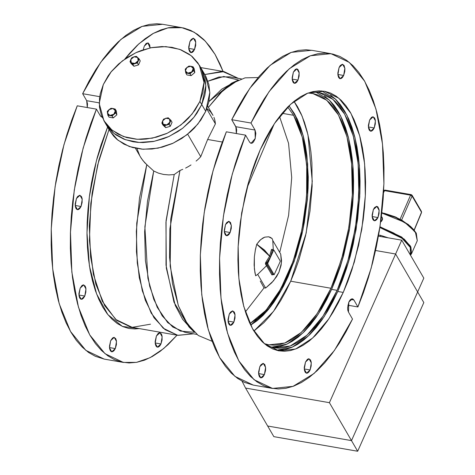 <?xml version="1.0" encoding="UTF-8"?>
<svg xmlns="http://www.w3.org/2000/svg" width="475" height="475" viewBox="0 0 475 475"><rect width="100%" height="100%" fill="white"/><g stroke="black" fill="none" stroke-linecap="round" stroke-linejoin="round"><path stroke-width="0.71" d="M109.66 130.637L113.679 136.188L116.719 139.199L123.945 144.151L132.454 147.517L141.924 149.168L151.988 149.043L162.26 147.149L172.348 143.551L181.86 138.391L190.433 131.872L194.263 128.179L200.818 120.092L205.711 111.352L201.762 104.553L205.853 85.577L201.186 68.364L205.853 85.577L201.762 104.553L205.711 111.352L209.808 92.376L205.141 75.163L201.21 68.406M377.957 217.55L374.389 220.798L372.157 216.766L373.344 209.618L372.115 215.056L372.281 217.657L372.958 219.634L374.045 220.691L375.375 220.667L376.752 219.563L377.957 217.55L379.062 213.518L379.02 209.511L377.845 206.874L376.61 206.352L374.549 207.605L373.344 209.618L376.907 206.376L379.145 210.401L377.957 217.55L372.139 216.535L377.957 217.55M310.092 369.972L306.529 373.219L304.291 369.188L305.478 362.045L304.249 367.484L304.416 370.078L305.093 372.062L306.179 373.118L307.515 373.089L308.887 371.984L310.092 369.972L311.202 365.946L311.161 361.938L310.478 359.955L308.744 358.773L307.367 359.349L305.478 362.045L309.047 358.797L311.279 362.829L310.092 369.972L304.273 368.956L310.092 369.972M160.977 343.947L157.415 347.189L155.183 343.164L156.37 336.015L155.141 341.454L155.301 344.054L155.978 346.032L157.065 347.088L158.401 347.065L159.772 345.96L160.977 343.947L162.088 339.916L162.046 335.908L161.369 333.931L159.636 332.749L158.252 333.319L156.37 336.015L159.933 332.767L162.165 336.799L160.977 343.947L155.159 342.932L160.977 343.947M264.415 374.597L260.852 377.839L258.614 373.813L259.801 366.664L258.572 372.103L258.738 374.704L259.415 376.681L260.502 377.738L261.832 377.714L263.209 376.61L264.415 374.597L265.525 370.565L265.632 367.798L264.801 364.58L263.067 363.393L261.007 364.652L259.801 366.664L263.37 363.417L265.602 367.448L264.415 374.597L258.596 373.576L264.415 374.597M115.3 348.567L111.738 351.815L109.499 347.783L110.687 340.634L109.458 346.079L109.624 348.674L110.301 350.651L111.388 351.708L112.723 351.684L114.095 350.58L115.3 348.567L116.411 344.535L116.369 340.527L115.692 338.55L113.952 337.369L112.575 337.945L110.687 340.634L114.255 337.392L116.488 341.418L115.3 348.567L109.482 347.552L115.3 348.567M233.872 322.086L230.31 325.333L228.077 321.302L229.265 314.153L228.03 319.598L228.196 322.192L228.873 324.17L229.959 325.227L231.295 325.203L232.667 324.098L233.872 322.086L234.982 318.054L234.941 314.046L234.264 312.069L232.524 310.887L230.47 312.14L229.265 314.153L232.827 310.911L235.06 314.937L233.872 322.086L228.053 321.07L233.872 322.086M84.764 296.056L81.195 299.303L78.963 295.272L80.15 288.129L78.921 293.568L79.082 296.168L79.764 298.146L80.851 299.202L82.181 299.173L83.552 298.068L84.764 296.056L85.868 292.03L85.827 288.022L85.15 286.039L83.416 284.858L82.032 285.433L80.15 288.129L83.713 284.881L85.951 288.913L84.764 296.056L78.945 295.04L84.764 296.056M230.138 232.501L226.575 235.748L224.337 231.717L225.524 224.574L224.295 230.013L224.461 232.613L225.138 234.591L226.225 235.648L227.555 235.618L228.932 234.519L230.138 232.501L231.248 228.475L231.355 225.708L230.523 222.49L228.79 221.303L226.729 222.561L225.524 224.574L229.092 221.326L231.325 225.358L230.138 232.501L224.319 231.485L230.138 232.501M81.023 206.477L77.461 209.718L75.228 205.693L76.416 198.544L75.181 203.983L75.347 206.583L76.024 208.561L77.11 209.618L78.446 209.594L79.818 208.489L81.023 206.477L82.133 202.445L82.092 198.437L81.415 196.46L79.675 195.278L77.621 196.531L76.416 198.544L79.978 195.302L82.211 199.328L81.023 206.477L75.204 205.461L81.023 206.477M298.003 80.079L294.435 83.327L292.202 79.295L293.39 72.147L292.161 77.591L292.321 80.186L293.004 82.163L294.09 83.22L295.42 83.196L296.792 82.092L298.003 80.079L299.108 76.048L299.066 72.04L297.89 69.403L296.655 68.881L295.272 69.457L293.39 72.147L296.952 68.905L299.191 72.93L298.003 80.079L292.184 79.064L298.003 80.079M143.218 49.792L144.275 46.123L143.218 49.792M343.68 75.46L340.118 78.702L337.879 74.676L339.067 67.527L337.838 72.966L338.004 75.567L338.681 77.544L339.767 78.601L341.098 78.577L342.475 77.472L343.68 75.46L344.791 71.428L344.897 68.667L344.066 65.443L342.332 64.262L340.272 65.514L339.067 67.527L342.635 64.279L344.868 68.311L343.68 75.46L337.862 74.444L343.68 75.46M194.566 49.43L191.003 52.678L188.765 48.646L189.953 41.503L188.723 46.942L188.89 49.537L189.567 51.514L190.653 52.571L191.989 52.547L193.361 51.443L194.566 49.43L195.676 45.398L195.635 41.39L194.958 39.413L193.218 38.232L191.164 39.484L189.953 41.503L193.521 38.255L195.753 42.281L194.566 49.43L188.747 48.414L194.566 49.43M374.217 127.965L370.654 131.213L368.422 127.181L369.609 120.038L368.38 125.477L368.541 128.072L369.218 130.055L370.31 131.112L371.64 131.082L373.012 129.978L374.217 127.965L375.327 123.939L375.286 119.932L374.609 117.948L372.875 116.767L371.492 117.343L369.609 120.038L373.172 116.791L375.404 120.822L374.217 127.965L368.398 126.95L374.217 127.965M271.237 347.219L286.989 344.126L302.991 332.886L318.197 314.23L331.615 289.382L337.102 290.338L323.024 316.19L307.04 335.196L290.284 346.002L273.956 347.837L266.665 345.497L273.422 347.742L279.27 348.246L285.279 347.516L291.395 345.557L297.552 342.392L303.703 338.052L309.783 332.571L315.733 326.01L321.492 318.428L327.008 309.896L332.227 300.503L337.102 290.338L331.615 289.382L326.741 299.547L321.516 308.94L316 317.472L310.24 325.048L304.291 331.615L298.217 337.09L292.066 341.436L285.902 344.601L279.787 346.554L271.237 347.219M253.905 331.081L273.517 311.392L290.7 281.224L330.956 288.248L317.104 313.678L301.376 332.381L284.893 343.009L268.826 344.82L264.254 343.603L268.304 344.725L274.051 345.218L279.965 344.5L285.98 342.576L292.048 339.465L298.098 335.19L304.077 329.798L309.926 323.344L315.596 315.881L321.023 307.491L326.159 298.252L330.956 288.248L290.7 281.224L285.908 291.223L280.772 300.467L275.34 308.857L269.675 316.314L263.821 322.774L253.905 331.081M288.07 276.688L270.608 306.743L250.681 325.155L257.361 320.554L262.948 315.519L268.417 309.486L273.713 302.516L278.783 294.672L283.587 286.039L288.07 276.688L295.907 256.227L301.999 234.062L304.315 222.615L307.378 199.518L308.091 188.1L308.251 176.908L306.909 155.652L305.419 145.789L303.4 136.562L300.871 128.066L297.855 120.383L294.387 113.578L288.966 105.824L297.207 118.97L303.341 136.337L308.263 180.417L302.848 230.167L288.07 276.688L295.907 256.227L301.999 234.062L304.315 222.615L307.378 199.518L308.091 188.1L308.251 176.908L306.909 155.652L305.419 145.789L303.4 136.562L300.871 128.066L297.855 120.383L294.387 113.578L288.966 105.824L294.387 113.578L303.163 135.66L307.705 163.893L307.652 195.997L303.008 229.401L294.138 261.41L281.764 289.465L266.879 311.297L250.681 325.155L257.361 320.554L262.948 315.519L268.417 309.486L273.713 302.516L278.783 294.672L283.587 286.039L288.07 276.688M330.606 95.16L335.712 99.358L340.444 104.72L344.743 111.192L348.579 118.708L351.91 127.205L354.706 136.598L356.939 146.793L358.583 157.694L359.634 169.195L360.068 181.189L359.89 193.551L357.705 218.933L353.157 244.358L350.051 256.779L346.423 268.85L342.315 280.452L337.761 291.472L332.809 301.803L327.501 311.345L321.896 320.013L316.041 327.72L310.003 334.388L303.822 339.952L297.576 344.363L291.312 347.581L285.101 349.57L276.367 350.241L292.38 347.118L308.655 335.7L324.116 316.742L337.761 291.472L343.247 292.428L328.943 318.695L312.698 338.01L295.676 348.988L279.086 350.859L264.563 343.864L252.522 328.694L243.758 306.351L238.86 278.32L238.147 246.483L241.674 212.942L249.203 179.948L260.235 149.696L274.538 123.429L290.783 104.114L307.806 93.13L324.395 91.265L338.918 98.254L350.96 113.43L359.723 135.773L364.622 163.798L365.334 195.641L361.808 229.176L354.279 262.17L343.247 292.428L337.761 291.472L348.579 261.927L356.066 229.716L359.741 196.888L359.373 165.543L354.979 137.679L346.845 115.063L335.487 99.138L321.628 90.921M348.852 302.058L352.414 298.811L353.851 299.974L350.669 299.416L353.851 299.974L352.765 298.918L351.429 298.941L350.057 300.046L348.852 302.058L347.623 307.497L347.783 310.098L348.46 312.075L348.852 302.058M204.767 74.516L224.01 71.618L238.331 78.363L222.365 71.381L204.767 74.516M215.122 121.594L215.395 123.874L207.611 139.49L222.3 142.055L207.611 139.49L200.771 156.714L187.672 134.205L200.771 156.714L198.479 158.977L200.771 156.714L207.611 139.49L215.395 123.874L214.641 119.415L215.122 121.594M213.946 117.349L214.641 119.415L213.946 117.349M207.385 108.811L210.627 111.868L213.043 115.407L207.688 106.174M258.133 77.573L245.13 77.823L232.673 83.119L220.275 93.088L208.388 107.374L222.888 90.588L238.005 80.275L231.551 83.196L208.899 101.591L221.694 89.181L234.745 81.914M241.425 78.903L229.633 76.843L218.945 77.033L207.896 81.207L223.761 76.457L238.557 80.032M206.714 108.947L215.395 123.874L206.714 108.947M196.098 161.096L198.479 158.977L196.098 161.096M191.021 164.914L188.326 166.594L191.021 164.914M185.583 168.079L188.326 166.594L185.583 168.079M135.375 148.23L141.336 158.377L144.786 162.735L153.716 170.994L158.46 173.143L163.519 174.467L168.833 174.942L174.206 174.568L179.942 170.454L182.786 169.367L179.942 170.454L169.896 228.95L169.581 257.462L172.484 283.569L178.452 305.983L187.197 323.582L198.277 335.492L212.099 341.287M194.079 331.93L185.363 320.684L178.321 305.615L170.169 266.172L170.733 218.975L179.942 170.454L174.206 174.568L166.078 220.685L166.001 265.163L173.987 302.207L188.997 326.99L194.079 331.93M191.567 329.288L182.62 319.337L175.269 305.473L166.309 268.078L165.935 222.312L174.206 174.568L168.833 174.942L163.519 174.467L158.46 173.143L153.716 170.994L144.887 226.741L147.903 278.285L153.763 299.339L162.189 315.851L172.787 327.02L185.036 332.316L196.828 334.376M194.513 332.346L180.31 331.051L167.645 322.561L157.243 307.349L149.69 286.294L145.415 260.579L144.667 231.681L147.488 201.246L153.716 170.994L146.775 164.665L139.561 197.808L136.313 231.313L137.245 263.019L142.298 290.878L151.145 313.09L163.216 328.219L177.721 335.285L193.735 333.836L177.982 335.332L165.11 329.703L154.031 317.793L145.285 300.194L139.317 277.78L136.414 251.667L136.729 223.161L146.775 164.665L142.963 160.627L140.368 156.809M139.917 156.008L136.99 148.544M150.498 324.164L132.151 327.311L115.633 319.449L102.315 301.239L93.32 274.194L89.389 240.57L90.856 203.169L97.595 165.11L109.036 129.574L98.853 160.188L92.144 193.004L89.324 225.969L90.577 257.005L95.813 284.163L104.72 305.74L116.725 320.37L131.076 327.144L177.982 335.332M311.814 50.32L306.066 49.78L298.437 50.427L290.664 52.6L282.821 56.282L274.972 61.429L267.188 68.002L259.546 75.935L252.118 85.162L244.963 95.6L238.147 107.148L231.741 119.7L236.206 127.585L236.639 129.918L236.39 133.552L235.808 126.694L255.022 130.049L250.954 123.055L257.361 110.497L264.171 98.954L271.326 88.516L278.76 79.289L286.401 71.351L294.179 64.784L302.029 59.63L309.878 55.955L317.65 53.782L325.274 53.129L332.69 54.013L339.821 56.412L346.608 60.313L352.984 65.681L358.892 72.461L364.277 80.596L369.099 90.013L373.303 100.617L376.859 112.326L379.727 125.02L381.882 138.593L383.313 152.914L383.996 167.859L383.937 183.285L383.123 199.061L381.567 215.033L379.287 231.058L376.295 246.994L372.632 262.693L368.321 278.017L363.399 292.82L357.918 306.969L347.884 305.217L357.918 306.969L353.851 299.974L357.918 306.969L371.213 268.037L380.065 226.106L383.919 183.855L382.517 143.978L375.957 109.03L364.652 81.237L349.327 62.379L330.962 53.663L311.748 50.314L291.234 52.392L270.144 65.324L249.874 88.267L231.741 119.7L250.954 123.055L269.082 91.616L289.358 68.679L310.442 55.747L330.962 53.663M124.836 59.054L138.902 43.843L153.389 33.339L167.859 27.883L181.848 27.639L194.156 32.157L205.331 41.147L215.05 54.37L223.06 71.452L219.984 63.983L215.169 54.566L209.778 46.431L203.87 39.651L197.493 34.289L190.707 30.382L183.576 27.983L176.166 27.105L168.536 27.752L160.764 29.925L152.914 33.606L145.065 38.754L137.287 45.327L129.645 53.259L124.836 59.054M162.699 24.296L156.952 23.75L149.328 24.397L141.55 26.576L133.707 30.252L125.857 35.399L118.073 41.972L110.432 49.911L103.004 59.137L95.849 69.57L89.039 81.118L82.626 93.676L99.697 96.651L82.626 93.676L86.699 100.67L99.21 102.855L86.699 100.67L87.525 103.888L87.275 107.528L86.699 100.67L82.626 93.676L100.759 62.237L121.036 39.3L142.12 26.363L162.634 24.284L181.848 27.639M102.155 117.307L100.522 116.126L102.155 117.307M255.022 130.049L255.229 138.445L251.067 143.313L249.63 142.15L250.717 143.207L252.053 143.183L253.424 142.078L255.111 138.807L255.847 133.273L255.022 130.049L235.808 126.694L231.741 119.7L250.954 123.055L255.022 130.049M123.346 362.419L104.197 359.076L85.832 350.36L70.508 331.503L59.203 303.709L52.642 268.761L51.241 228.885L55.088 186.633L63.947 144.703L77.241 105.777L96.449 109.125L100.522 116.126L96.449 109.125L83.155 148.058L74.302 189.988L70.454 232.239L71.85 272.116L78.417 307.064L89.722 334.857L105.046 353.715L123.411 362.431L136.521 362.348L150.076 357.675L163.703 348.525L177.027 335.166L167.972 344.743L160.188 351.31L152.338 356.464L144.495 360.139L136.723 362.312L129.093 362.965L121.677 362.081L114.546 359.682L107.766 355.781L101.389 350.413L95.475 343.633L90.09 335.498L85.268 326.082L81.065 315.477L77.514 303.768L74.64 291.074L72.485 277.501L71.054 263.18L70.371 248.235L70.437 232.809L71.25 217.033L72.8 201.062L75.086 185.036L78.072 169.1L81.736 153.401L86.052 138.077L90.968 123.274L96.449 109.125L77.241 105.777L71.761 119.926L66.838 134.728L62.528 150.047L58.858 165.745L55.872 181.682L53.592 197.713L52.036 213.685L51.223 229.455L51.157 244.88L51.846 259.825L53.271 274.146L55.432 287.719L58.3 300.414L61.857 312.122L66.061 322.733L70.876 332.144L76.267 340.278L82.175 347.059L88.552 352.426L95.338 356.327L104.263 359.088M253.377 385.118L244.447 382.357L237.666 378.456L231.289 373.089L225.382 366.308L219.99 358.174L215.175 348.757L210.965 338.147L207.415 326.444L204.547 313.749L202.386 300.176L200.961 285.855L200.272 270.91L200.337 255.485L201.151 239.709L202.706 223.737L204.986 207.712L207.973 191.775L211.642 176.077L215.953 160.752L220.875 145.95L226.355 131.801L245.563 135.155L232.269 174.088L223.416 216.012L219.563 258.269L220.964 298.146L227.525 333.094L238.83 360.881L254.155 379.739L272.519 388.455L293.039 386.377L314.123 373.439L334.4 350.503L352.527 319.069L348.46 312.075L352.527 319.069L346.121 331.621L339.31 343.17L332.156 353.602L324.722 362.835L317.08 370.767L309.302 377.34L301.453 382.488L293.603 386.169L285.831 388.342L278.207 388.989L270.792 388.111L263.661 385.712L256.874 381.811L250.497 376.443L244.589 369.663L239.204 361.528L234.383 352.112L230.179 341.501L226.623 329.798L223.755 317.098L221.599 303.531L220.168 289.21L219.486 274.265L219.545 258.833L220.358 243.063L221.914 227.092L224.194 211.066L227.187 195.13L230.85 179.425L235.167 164.107L240.083 149.304L245.563 135.155L249.63 142.15L245.563 135.155L226.355 131.801L213.061 170.733L204.203 212.663L200.355 254.915L201.756 294.791L208.317 329.739L219.622 357.532L234.947 376.39L253.312 385.106L272.46 388.449M260.235 149.696L255.681 160.71L251.572 172.312L247.944 184.383L244.833 196.804L240.285 222.229L238.889 234.988L238.1 247.612L237.922 259.979L238.361 271.973L239.406 283.474L241.057 294.375L243.289 304.57L246.086 313.957L249.417 322.454L253.246 329.977L257.551 336.448L262.277 341.804L267.389 346.002L272.822 348.994L278.54 350.758L284.483 351.268L290.587 350.526L296.804 348.537L303.062 345.325L309.314 340.907L315.489 335.344L321.533 328.676L327.388 320.969L332.993 312.307L338.295 302.759L343.247 292.428L347.801 281.408L351.91 269.812L358.649 245.314L363.197 219.889L364.592 207.136L365.382 194.513L365.56 182.145L365.121 170.151L364.076 158.65L362.425 147.749L360.192 137.554L357.396 128.161L354.065 119.664L350.235 112.147L345.931 105.676L341.204 100.314L336.098 96.122L330.659 93.124L324.942 91.366L318.998 90.85L312.894 91.592L306.678 93.581L300.42 96.799L294.168 101.211L287.993 106.78L281.948 113.448L276.094 121.149L270.489 129.817L265.187 139.359L260.235 149.696M107.593 127.08L96.395 160.657L89.347 196.763L86.972 232.744L89.442 265.947L96.579 293.912L107.849 314.575L122.425 326.42L139.228 328.569L134.876 328.961L128.767 328.433L122.888 326.622L117.289 323.546L112.041 319.23L107.178 313.714L102.748 307.058L98.806 299.327L95.38 290.587L92.506 280.927L90.208 270.441L88.516 259.225L87.436 247.398L86.99 235.06L87.168 222.342L87.982 209.356L89.419 196.234L91.461 183.101L94.097 170.086L97.292 157.308L101.027 144.893L107.593 127.08M150.13 47.916L149.673 44.923L148.188 42.982L146.163 43.427L144.275 46.123L147.844 42.875L150.13 47.916M294.007 101.341L297.463 106.661L301.18 113.941L304.404 122.17L307.111 131.26L309.272 141.134L310.864 151.691L311.879 162.824L312.134 186.414L310.015 210.989L305.609 235.606L299.09 259.32L295.112 270.554L290.7 281.224L306.173 233.053L312.277 181.361L307.978 134.847L302.088 116.054L294.007 101.341M307.984 93.064L312.698 93.468L326.758 100.237L338.42 114.926L346.904 136.562L351.648 163.703L352.337 194.53L348.923 227.002L341.632 258.952L330.956 288.248L335.362 277.578L342.855 254.659L348.341 230.375L351.619 205.663L352.385 193.438L352.557 181.462L352.129 169.854L351.12 158.715L349.523 148.158L347.362 138.29L344.654 129.194L341.43 120.971L337.713 113.691L333.551 107.421L328.973 102.232L324.027 98.171L318.761 95.273L313.227 93.569L307.984 93.064M324.573 96.188L329.597 100.314L334.252 105.593L338.485 111.957L342.261 119.362L345.539 127.722L348.288 136.96L350.485 146.995L352.106 157.724L353.139 169.047L353.566 180.844L353.394 193.016L352.616 205.438L349.285 230.559L343.704 255.241L340.136 267.116L336.092 278.534L331.615 289.382L342.255 260.312L349.624 228.629L353.246 196.335L352.883 165.496L348.567 138.077L340.575 115.811L329.407 100.13L315.78 92.025M310.893 92.103L318.547 92.37L332.838 99.245L344.69 114.178L353.317 136.171L358.138 163.75L358.839 195.088L355.365 228.089L347.955 260.561L337.102 290.338L341.584 279.496L345.628 268.078L349.196 256.197L352.254 243.972L356.731 218.951L358.103 206.399L359.058 181.806L358.625 170.002L357.598 158.68L355.977 147.957L353.78 137.922L351.025 128.678L347.747 120.317L343.971 112.919L339.738 106.548L335.089 101.276L330.06 97.143L324.71 94.198L319.081 92.465L310.893 92.103M103.888 120.709L105.729 123.886L104.85 122.271L105.729 123.886L113.899 133.356L125.37 139.721L139.175 142.452L154.173 141.324L169.112 136.426L182.75 128.173L193.942 117.242L201.762 104.553L199.916 101.383L192.096 114.071L180.904 124.996L167.271 133.255L152.333 138.154L137.328 139.282L123.524 136.551L112.058 130.18L103.888 120.709L99.216 103.497L103.312 84.52L111.132 71.832L122.324 60.907L135.957 52.654L150.896 47.755L165.894 46.627L179.704 49.358L191.17 55.723L199.34 65.194L204.013 82.407L199.916 101.383L201.762 104.553L204.796 95.493L205.58 90.945L205.859 86.45L204.909 77.781L201.982 69.813L204.909 77.781L205.859 86.45L205.58 90.945L204.796 95.493L201.762 104.553L193.942 117.242L182.75 128.173L169.112 136.426L154.173 141.324L139.175 142.452L125.37 139.721L113.899 133.356L105.729 123.886L109.683 130.678L117.853 140.149L129.319 146.52L143.129 149.251L158.127 148.123L173.066 143.224L186.705 134.965L197.897 124.04L205.711 111.352L208.751 102.285L209.813 93.242L208.863 84.574L205.936 76.612L203.763 72.99M201.762 104.553L196.87 113.299L193.782 117.444L190.309 121.38L182.329 128.493L177.905 131.599L168.393 136.752L163.4 138.759L153.17 141.52L142.951 142.536L137.97 142.369L133.137 141.764L124.106 139.246L116.203 135.066L112.771 132.4L109.725 129.39L105.705 123.844L109.725 129.39L112.771 132.4L116.203 135.066L124.106 139.246L133.137 141.764L137.97 142.369L142.951 142.536L153.17 141.52L163.4 138.759L168.393 136.752L177.905 131.599L182.329 128.493L190.309 121.38L193.782 117.444L196.87 113.299L201.762 104.553M378.415 236.117L401.761 240.19L395.604 254.018L375.541 250.521L395.604 254.018L401.761 240.19L423.831 278.142L417.673 291.971L395.604 254.018L417.673 291.971L423.831 278.142L401.761 240.19L378.415 236.117M380.196 236.425L380.677 235.345L380.196 236.425M267.663 426.016L351.476 440.646L417.673 291.971L395.604 254.018L329.407 402.699L351.476 440.646L417.673 291.971L423.843 302.575L357.645 451.25L273.826 436.62L267.663 426.016L351.476 440.646L329.407 402.699L245.587 388.069L267.663 426.016L245.587 388.069L242.007 381.146L245.587 388.069L329.407 402.699L395.604 254.018L417.673 291.971L351.476 440.646L417.673 291.971L423.843 302.575L357.645 451.25L351.476 440.646L357.645 451.25L273.826 436.62L267.663 426.016L351.476 440.646L267.663 426.016M375.541 250.521L395.604 254.018L375.541 250.521M293.615 115.306L302.278 137.144L306.731 165.08L306.613 196.846L301.928 229.847L293.069 261.404L280.749 288.96L265.97 310.264L249.933 323.594L257.242 318.654L262.734 313.702L268.102 307.776L273.309 300.93L278.291 293.223L287.411 275.559L291.454 265.762L295.106 255.449L301.097 233.682L305.14 211.078L307.082 188.522L306.85 166.868L304.457 146.953L302.468 137.893L299.986 129.544L297.023 121.992L293.615 115.306L282.079 113.293L293.615 115.306L287.731 107.041L293.615 115.306M257.688 274.372L265.62 288.016L273.517 280.808L278.932 272.24L281.402 263.067L280.707 254.143L281.527 260.775L281.075 265.382L278.932 272.24L276.557 276.67L271.759 282.767L265.62 288.016L257.688 274.378L255.651 275.791L257.688 274.372L266.552 265.679L265.483 264.041L265.489 263.007L269.622 256.221L264.373 250.177L256.749 244.281L255.431 249.47L254.368 256.933L254.368 268.969L255.651 275.791L254.879 272.531L254.107 265.115L254.368 256.933L255.235 250.539L256.767 244.233L259.688 240.522L262.723 238.118L264.759 237.144L268.666 236.805L270.495 237.447L272.199 238.628L272.769 240.498L273.297 249.945M260.223 281.04L264.058 287.927L260.223 281.04M245.403 311.903L264.058 287.927L245.403 311.903M274.176 123.969L247.036 187.779L274.176 123.969M279.692 252.397L288.64 215.264L291.703 177.502L288.539 143.308L279.508 116.506L288.539 143.308L291.703 177.502L288.64 215.264L279.692 252.397M265.62 288.016L264.058 287.927L265.62 288.016M267.478 265.264L272.816 274.437L271.878 274.829L266.552 265.679L267.478 265.264L266.481 263.803L265.584 264.225L266.481 263.803L270.59 256.821L266.73 262.924L265.875 262.23L267.858 263.12L273.523 250.396L267.858 263.12L267.823 264.041L267.858 263.12L266.73 262.924L266.481 263.803L267.823 264.041L273.986 274.639L272.816 274.437L274.123 274.746L280.113 261.725L274.146 274.752L267.823 264.041L266.481 263.803L272.816 274.437L271.878 274.829L273.131 274.574L271.985 274.966L265.584 264.225L265.875 262.23L269.652 256.156L256.749 244.281L269.622 256.221L271.385 249.85L272.187 249.393L272.531 249.874L272.068 249.262L271.439 249.624L269.652 256.156L264.427 250.052L256.767 244.233L260.698 239.596L264.759 237.144L268.666 236.805L272.199 238.628M272.769 240.498L280.707 254.143L272.769 240.498M272.638 249.975L271.385 249.85L272.401 250.2L270.655 256.672L269.622 256.221L270.59 256.821L272.401 250.2L273.879 250.111L280.149 260.811L280.113 261.725L280.149 260.811L273.98 250.206L272.484 249.862L272.401 250.2L273.849 250.099M272.187 249.393L272.27 249.773L272.187 249.393M103.312 84.52L100.278 93.587L99.495 98.135L99.435 107.029L101.383 115.389L105.266 122.883L110.924 129.23L118.144 134.182L126.659 137.548L136.123 139.199L141.105 139.359L146.187 139.074L156.459 137.18L166.547 133.582L176.059 128.422L184.632 121.903L188.462 118.21L195.023 110.129L199.916 101.383L202.95 92.316L204.013 83.279L203.793 78.874L201.845 70.514L197.962 63.021L192.304 56.673L188.872 54.013L180.969 49.833L171.932 47.31L162.118 46.544L151.905 47.559L141.675 50.32L136.681 52.321L127.169 57.481L118.596 64L111.293 71.636L108.205 75.78L103.312 84.52M133.992 56.804L131.836 57.689L130.055 61.679L132.828 64.315L137.376 62.955L139.151 58.965L136.384 56.329L133.992 56.804L137.649 57.445L138.148 60.758L134.983 63.436L131.326 62.795L130.827 59.482L130.055 61.679L131.177 63.608L130.055 61.679L132.828 64.315L133.95 66.245L132.828 64.315L137.376 62.955L138.498 64.885L137.376 62.955L138.148 60.758L139.151 58.965L140.273 60.895L139.151 58.965L136.384 56.329L134.573 56.65L131.836 57.689L130.827 59.482L133.992 56.804L136.028 56.662L137.311 57.172L138.16 58.128L138.457 59.387L138.148 60.758L136.883 62.403L134.983 63.436L132.947 63.579L131.664 63.068L130.548 61.293L130.827 59.482L132.086 57.837L133.992 56.804M140.273 60.895L138.498 64.885L133.95 66.245L131.177 63.608L133.95 66.245L138.498 64.885L140.273 60.895M107.469 113.127L107.873 115.241L108.995 117.171L107.873 115.241L112.1 115.983L115.752 112.89L115.182 109.066L112.949 108.496L110.954 108.33L109.013 109.672L107.302 111.417L107.469 113.127L109.013 109.672L112.949 108.496L115.348 110.776L113.81 114.232L109.867 115.407L112.1 115.983L113.222 117.907L112.1 115.983L113.81 114.232L115.752 112.89L116.874 114.819L115.752 112.89L115.182 109.066L116.298 110.99L115.182 109.066L112.949 108.496L110.954 108.33L109.013 109.672L107.302 111.417L107.469 113.127L107.873 115.241L109.867 115.407L107.469 113.127L107.748 111.31L109.909 109.054L112.949 108.496L114.57 109.274L115.348 110.776L115.069 112.593L113.81 114.232L111.904 115.265L109.867 115.407L108.247 114.629L107.469 113.127M116.298 110.99L116.874 114.819L113.222 117.907L108.995 117.171L113.222 117.907L116.874 114.819L116.298 110.99M166.761 124.842L169.153 124.361L170.27 126.291L165.727 127.65L164.605 125.721L166.761 124.842L163.103 124.201L165.727 127.65L162.955 125.014L161.833 123.084L163.103 124.201L162.604 120.888L161.833 123.084L162.955 125.014L165.727 127.65L170.27 126.291L169.153 124.361L170.929 120.371L168.156 117.735L163.614 119.094L162.604 120.888L165.769 118.216L169.427 118.851L169.925 122.164L170.929 120.371L172.051 122.301L170.929 120.371L168.156 117.735L163.614 119.094L161.833 123.084L164.605 125.721L169.153 124.361L169.925 122.164L166.761 124.842L165.722 125.032L163.442 124.474L162.325 122.704L162.604 120.888L163.863 119.243L166.286 118.085L168.269 118.18L169.712 119.172L170.198 121.25L169.053 123.441L166.761 124.842M172.051 122.301L170.27 126.291L172.051 122.301M193.277 68.519L193.111 66.809L194.233 68.738L194.803 72.562L193.681 70.632L193.277 68.519L191.74 71.974L193.681 70.632L194.803 72.562L191.152 75.65L190.03 73.726L191.74 71.974L187.803 73.15L190.03 73.726L191.152 75.65L186.924 74.913L185.808 72.984L187.803 73.15L185.404 70.87L185.808 72.984L186.924 74.913L191.152 75.65L194.803 72.562L194.233 68.738L193.111 66.809L188.884 66.073L186.052 68.252L185.232 69.16L185.404 70.87L186.942 67.414L190.879 66.239L188.884 66.073L185.232 69.16L185.808 72.984L190.03 73.726L193.681 70.632L193.111 66.809L190.879 66.239L193.277 68.519L193.272 69.415L192.132 71.606L189.84 73.007L187.803 73.15L186.176 72.372L185.369 70.431L185.915 68.608L187.839 66.797L189.881 66.191L192.161 66.743L193.277 68.519M381.805 213.02L404.647 222.276L415.346 231.96L417.317 240.706L416.29 233.451L408.423 224.954L395.812 217.485L381.805 213.02M379.852 227.537L402.099 238.361L410.252 247.493L410.263 254.808L411.279 252.136L410.495 248.027L408.726 244.981L404.362 240.243L400.478 237.15L393.567 232.91L385.884 229.461L379.852 227.537M410.495 255.217L411.593 253.567L410.329 245.908L401.672 237.043L379.97 226.753L404.166 239.014L410.875 246.893L411.593 253.567L417.317 240.706L416.296 233.083L408.393 224.544L395.794 217.105L381.835 212.711M378.599 235.101L380.677 235.345L378.599 235.101M380.742 221.932L381.36 221.421L380.742 221.932M381.864 220.822L381.36 221.421L381.864 220.822M382.464 219.474L382.238 220.168L382.464 219.474M382.446 218.09L382.535 218.767L382.446 218.09M381.829 216.897L382.209 217.455L381.829 216.897M387.879 237.767L380.677 235.345L387.879 237.767M384.251 213.275L394.648 216.671L402.147 220.418L410.519 226.415L413.642 229.579L415.892 232.697M411.451 194.851L410.602 195.189L400.104 219.213L410.602 195.189L384.507 190.635L383.539 192.666L384.507 190.635L410.602 195.189L411.207 194.649L412.074 195.255L412.092 196.062L401.613 220.05L412.092 196.062L421.491 212.218L412.092 196.062L412.074 195.255L421.473 211.417L421.456 212.634M414.135 229.989L421.491 212.218L421.473 211.417L421.545 212.527L414.135 229.989M420.85 211.007L421.473 211.417M383.622 191.087L384.507 190.635L383.764 190.796L384.275 190.243L385.112 190.095L384.507 190.635L385.356 190.297M411.498 195.516L412.092 196.062L410.602 195.189L411.498 195.516M381.17 218.239L380.932 220.044L381.17 218.239M381.372 216.653L382.126 217.675L382.292 218.88L381.924 220.157L380.718 221.629L381.372 216.653M381.829 217.14L381.615 216.885M200.711 67.551L224.01 71.618M274.123 274.746L272.988 274.55M201.186 68.364L199.363 65.235M385.112 190.095L411.207 194.649L412.074 195.255M414.253 230.138L421.545 212.527"/></g></svg>
